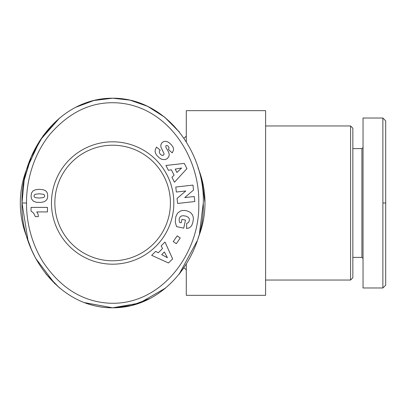 <?xml version="1.0" encoding="UTF-8"?>
<svg xmlns="http://www.w3.org/2000/svg" width="406" height="406" viewBox="0 0 406 406"><rect width="100%" height="100%" fill="white"/><g stroke="black" fill="none" stroke-linecap="round" stroke-linejoin="round"><path stroke-width="0.61" d="M198.752 203C199.904 157.081 167.739 107.148 118.892 102.992C92.847 100.861 69.786 111.391 49.699 134.589C30.11 159.157 26.238 188.09 26.532 203C26.415 216.312 28.897 238.652 42.676 261.434C59.997 287.509 81.997 301.419 108.686 303.165C161.811 306.18 200.539 252.243 198.752 203M203.284 203C204.989 152.935 166.764 98.013 112.64 98.196C58.662 98.074 20.493 152.351 22 203C20.295 253.471 59.002 308.149 112.64 307.804C166.81 307.946 204.837 253.303 203.284 203L199.534 232.826M385.7 203L385.7 120.881L385.7 284.87L385.7 203L382.868 203L382.868 118.024L363.04 118.024L363.04 147.48L361.908 148.616L352.844 148.616M113.568 307.799L132.173 305.342L149.702 298.643M197.133 240.956L179.112 274.253L183.933 267.727L179.087 274.283M59.677 117.948L39.991 140.329L27.243 167.871A92.34 92.34 0 0 0 27.243 238.129L31.541 249.807M35.667 258.343L54.972 283.86M84.509 302.627L112.64 307.804L139.502 303.099L165.719 287.955M170.424 203A57.784 57.784 0 0 1 112.64 260.784A57.784 57.784 0 0 1 54.856 203A57.784 57.784 0 0 1 112.64 145.216A57.784 57.784 0 0 1 170.424 203M51.46 203A61.184 61.184 0 0 1 112.64 141.816A61.184 61.184 0 0 1 173.824 203A61.184 61.184 0 0 1 112.64 264.184A61.184 61.184 0 0 1 51.46 203M38.331 216.291A6.663 6.663 0 0 1 38.321 216.637L35.368 216.637L33.591 213.084L31.039 211.1L31.039 207.39L47.456 207.39L47.456 211.922L36.697 211.922A6.663 6.663 0 0 1 38.331 216.291M201.752 227.223L203.528 219.316M198.042 238.129A92.34 92.34 0 0 0 198.042 167.871M186.288 141.902L186.288 110.66L265.6 110.66L265.6 295.34L186.288 295.34L186.288 264.093M350.576 280.044L350.576 125.956L352.844 128.22L352.844 277.78L350.576 280.044L265.6 280.044M350.576 125.956L265.6 125.956M183.928 267.727L186.288 269.848M363.04 118.024L363.04 287.976L363.04 258.52L361.908 257.384L352.844 257.384M169.226 142.8L171.499 144.927L172.956 146.992L173.54 148.672L173.535 150.139L172.22 152.905L168.449 149.55L169.058 147.754L168.18 146.124L166.907 145.414L165.897 145.759L165.795 147.114L168.627 152.113L169.246 154.579L168.871 156.584L167.191 158.655L164.998 159.634L161.816 159.38L159.04 157.675L156.858 155.402L155.549 153.331L155.082 151.377L155.27 149.819L156.503 147.099L160.248 150.169C158.883 151.255 159.02 152.717 160.664 154.549L162.05 155.386L163.1 155.315L163.988 154.326L164.049 153.707L160.949 147.145L160.776 145.226L161.634 143.079L163.354 141.704L165.135 141.278L167.343 141.699L169.226 142.8M193.525 190.059L184.74 197.59L194.251 196.529L194.809 201.533L177.63 203.457L177.067 198.448L185.786 190.967L176.351 192.023L175.788 187.024L192.972 185.1L193.525 190.059M180.269 237.972L176.29 243.701L173.24 241.58L177.219 235.85L180.269 237.972M168.485 262.981L151.677 255.323L155.635 251.375L158.264 252.786L162.562 248.502L161.136 245.889L165.003 242.037L172.611 258.866L168.485 262.981M193.383 219.052L192.799 222.681L191.607 225.777L189.546 227.741L186.542 228.522L186.73 223.29L188.227 222.727L188.881 221.97L189.435 219.93L189.135 218.428L188.293 217.306L186.222 216.21L183.289 215.682L181.183 216.053L179.919 217.124L179.259 218.631L179.127 220.367L179.599 222.473L181.198 222.818L181.949 219.326L185.471 220.088L183.73 228.152L176.519 226.599L175.26 222.046L175.808 216.784L177.508 213.226L180.213 211.135L182.116 210.567L184.491 210.445L187.105 210.902L189.369 211.841L190.825 212.876L192.337 214.703L193.205 216.885L193.383 219.052M186.943 168.602L174.484 182.233L171.946 177.249L174.098 175.184L171.347 169.774L168.424 170.322L165.947 165.46L184.304 163.41L186.943 168.602M33.119 190.85L35.393 189.795L38.793 189.323L43.016 189.688L45.634 190.764L47.05 192.449L47.685 194.865L47.578 197.737L46.654 199.909L44.538 201.62L41.148 202.421L36.347 202.29L33.515 201.325L31.607 199.057L31.059 196.575L31.429 193.129L33.119 190.85M163.988 154.326L163.542 155.041M163.1 155.315L162.304 155.422M160.664 154.549C159.02 152.717 158.883 151.255 160.248 150.169M156.503 147.099L155.27 149.819M179.477 132.209L164.684 117.192L147.774 106.387L130.027 100.14L112.64 98.196L94.248 100.378L75.694 107.301M59.616 117.999L43.259 135.563L31.206 156.975L24.182 180.142L22 203L28.004 240.514M31.44 249.563L35.5 258.028M45.959 273.989L59.464 287.874M84.621 302.673L112.64 307.804L131.062 305.616L149.809 298.588M161.69 254.648L167.424 257.714L164.374 251.969L161.69 254.648M176.925 172.499L181.609 167.988L175.204 169.119L176.925 172.499M44.67 195.941L44.482 195.159L43.594 194.327L39.448 193.779L35.251 194.261L34.449 194.819L34.018 195.961L34.185 196.717L35.149 197.575L39.331 198.067L43.478 197.539L44.244 197.027L44.67 195.941M204.984 203L201.752 178.792M361.908 257.384L361.908 148.616M363.04 203L363.04 147.48M363.04 287.976L382.868 287.976L382.868 203M385.7 252.288L385.7 285.144L382.868 287.976M158.233 293.584L165.694 287.981M179.193 131.843L164.425 116.984L147.581 106.296L129.93 100.12L112.64 98.196L93.522 100.551M27.243 238.129L28.019 240.565M31.511 249.731L35.642 258.297M46.127 274.197L59.575 287.966M84.95 302.795L112.64 307.804M385.7 224.076L385.7 224.33M179.127 131.767L164.816 117.298L147.545 106.276M125.774 99.303L112.64 98.196M26.532 203L22 203M385.7 120.856L382.868 118.024M183.933 138.273L186.288 136.152"/></g></svg>
